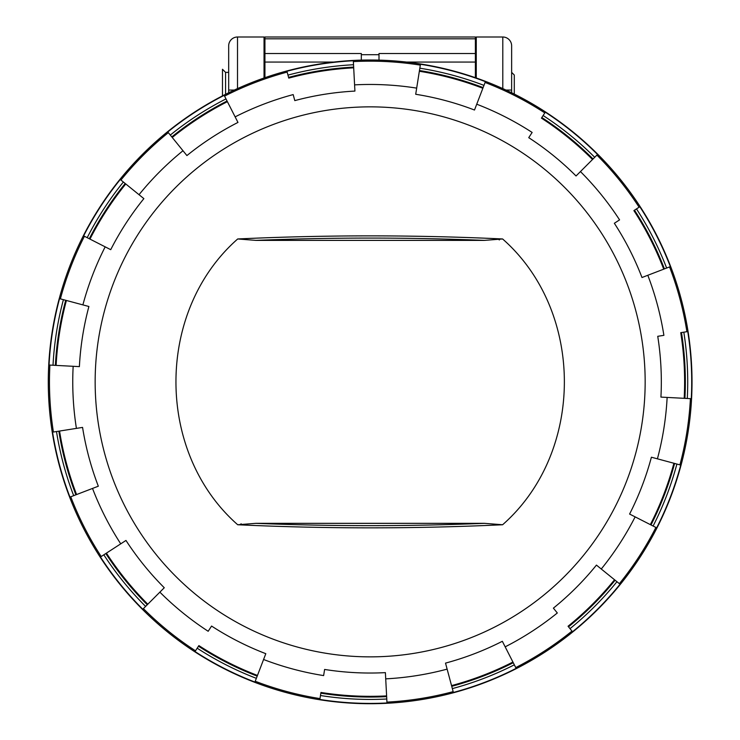 <?xml version="1.0" encoding="UTF-8"?>
<svg xmlns="http://www.w3.org/2000/svg" width="740" height="740" viewBox="0 0 740 740"><rect width="100%" height="100%" fill="white"/><g stroke="black" fill="none" stroke-linecap="round" stroke-linejoin="round"><path stroke-width="1.11" d="M228.679 92.75L228.679 45.843A8.843 8.843 0 0 1 237.512 37L264.041 37L264.041 77.987M505.984 90.058L511.636 90.058L511.636 92.75L511.636 45.843A8.843 8.843 0 0 0 502.793 37L476.264 37L476.264 77.987M511.636 76.793L511.636 72.372L514.291 75.027L514.291 94.063M225.58 94.285L225.58 72.372L222.481 69.273L222.481 95.867M475.385 77.682L475.385 37L264.929 37L264.929 77.682M361.314 60.116L361.314 53.511L264.929 53.511M379 60.116L379 53.511L475.385 53.511M502.608 524.752C584.942 452.353 584.961 311.374 502.608 238.964L484.395 240.38A1822.185 1171.281 180 0 0 255.911 240.38L237.707 238.964C155.372 311.374 155.354 452.344 237.707 524.752L255.911 523.337A1822.185 1171.281 0 0 0 484.395 523.337L502.608 524.752C414.308 528.878 326.007 528.878 237.707 524.752M370.157 656.861A275.002 275.002 0 0 0 608.317 244.357A275.002 275.002 0 0 0 131.998 244.357A275.002 275.002 0 0 0 370.157 656.861M499.324 239.964A191.882 191.882 0 0 0 497.983 238.752M240.99 523.763A191.882 191.882 0 0 0 242.332 524.965M484.395 523.337L255.911 523.337M255.911 240.38L484.395 240.38M353.535 64.732A317.562 317.562 0 0 0 287.962 75.119L288.572 77.404A315.194 315.194 0 0 1 353.655 67.1M353.702 67.83A314.463 314.463 0 0 0 288.767 78.107L286.926 71.262A321.558 321.558 0 0 1 353.322 60.745L354.913 91.085A291.171 291.171 0 0 0 294.798 100.612L293.179 94.591A297.397 297.397 0 0 0 235.135 116.874L237.965 122.424A291.171 291.171 0 0 0 186.915 155.576L182.993 150.738A297.397 297.397 0 0 0 139.028 194.703L143.875 198.625A291.171 291.171 0 0 0 110.723 249.676L105.173 246.846A297.397 297.397 0 0 0 82.889 304.889L88.902 306.499A291.171 291.171 0 0 0 79.383 366.624L73.158 366.3A297.406 297.406 0 0 0 76.414 428.386L82.566 427.406A291.171 291.171 0 0 0 98.328 486.208L92.519 488.437A297.397 297.397 0 0 0 120.74 543.835L125.967 540.441A291.162 291.162 0 0 0 164.271 587.745L159.868 592.148A297.397 297.397 0 0 0 208.181 631.276L211.575 626.059A291.171 291.171 0 0 0 265.808 653.688L263.579 659.497A297.397 297.397 0 0 0 323.63 675.592L324.61 669.45A291.171 291.171 0 0 0 385.392 672.632L385.716 678.857A297.397 297.397 0 0 0 447.127 669.127L445.517 663.114A291.171 291.171 0 0 0 502.34 641.293L505.17 646.843A297.397 297.397 0 0 0 557.312 612.979L553.39 608.141A291.171 291.171 0 0 0 596.44 565.101L601.269 569.014A297.397 297.397 0 0 0 635.133 516.871L629.592 514.05A291.171 291.171 0 0 0 651.404 457.218L657.416 458.828A297.397 297.397 0 0 0 667.138 397.426L660.931 397.103A291.171 291.171 0 0 0 657.74 336.312L663.891 335.34A297.397 297.397 0 0 0 647.805 275.28L641.987 277.519A291.171 291.171 0 0 0 614.348 223.276L619.574 219.882A297.397 297.397 0 0 0 580.447 171.569L576.044 175.972A291.171 291.171 0 0 0 528.739 137.668L532.134 132.442A297.397 297.397 0 0 0 476.736 104.21L474.497 110.029A291.171 291.171 0 0 0 415.704 94.276L419.349 71.271A314.463 314.463 0 0 1 482.85 88.282M287.157 72.094A320.697 320.697 0 0 0 224.562 96.117L224.174 95.349A321.558 321.558 0 0 0 167.795 131.96L171.791 136.909A315.194 315.194 0 0 1 227.06 101.019M123.358 182.012A317.562 317.562 0 0 0 87.2 237.688L89.309 238.761A315.194 315.194 0 0 1 125.199 183.501M105.173 246.846L83.648 235.875A321.558 321.558 0 0 1 120.259 179.496L139.028 194.703M63.409 299.672A317.562 317.562 0 0 0 53.021 365.236L55.389 365.366A315.194 315.194 0 0 1 65.694 300.283M73.158 366.3L49.044 365.033A321.558 321.558 0 0 1 59.551 298.636L82.889 304.889M92.519 488.437L69.958 497.095A321.558 321.558 0 0 1 52.559 432.16L76.414 428.386M159.868 592.148L142.783 609.233A321.558 321.558 0 0 1 100.474 556.989L120.74 543.835M256.345 678.33A317.562 317.562 0 0 1 197.201 648.194L198.487 646.205A315.194 315.194 0 0 0 257.196 676.12M263.579 659.497L254.921 682.058A321.558 321.558 0 0 1 195.027 651.542L198.884 645.595A314.463 314.463 0 0 0 257.464 675.435M386.779 698.995A317.562 317.562 0 0 1 320.476 695.517L320.846 693.177A315.194 315.194 0 0 0 386.65 696.627M385.716 678.857L386.983 702.972A321.558 321.558 0 0 1 319.856 699.457L320.966 692.455A314.463 314.463 0 0 0 386.613 695.896M505.17 646.843L516.141 668.368A321.558 321.558 0 0 1 453.38 692.464L447.127 669.127M616.947 581.714A317.562 317.562 0 0 1 570.004 628.658L568.514 626.817A315.194 315.194 0 0 0 615.107 580.225M601.269 569.014L620.055 584.221A321.558 321.558 0 0 1 572.52 631.757L568.052 626.244A314.463 314.463 0 0 0 614.542 579.762M676.897 464.054A317.562 317.562 0 0 1 653.106 526.029L650.349 524.623A314.463 314.463 0 0 0 673.909 463.249M657.416 458.828L680.754 465.09A321.558 321.558 0 0 1 656.667 527.842L635.133 516.871M683.816 332.186A317.562 317.562 0 0 1 687.284 398.481L684.916 398.361A315.194 315.194 0 0 0 681.475 332.556M684.186 398.314A314.463 314.463 0 0 0 680.745 332.667L687.756 331.557A321.558 321.558 0 0 1 691.271 398.694L667.138 397.426M664.418 268.907A315.194 315.194 0 0 0 634.504 210.188L639.832 206.728A321.558 321.558 0 0 1 670.357 266.622L647.805 275.28M639.11 207.2A320.697 320.697 0 0 0 596.921 155.095L597.532 154.484A321.558 321.558 0 0 0 545.288 112.184L543.114 115.523A317.562 317.562 0 0 1 594.71 157.306M483.96 85.387A317.562 317.562 0 0 0 419.83 68.2L419.46 70.541A315.194 315.194 0 0 1 483.109 87.598M354.589 84.869A297.397 297.397 0 0 1 416.675 88.125L420.459 64.26A321.558 321.558 0 0 1 485.394 81.659L476.736 104.21M593.036 158.98A315.194 315.194 0 0 0 541.828 117.512L544.816 112.906A320.697 320.697 0 0 0 485.079 82.464M596.921 155.095L580.447 171.569M120.925 180.042A320.697 320.697 0 0 1 168.332 132.636L182.993 150.738M224.562 96.117L235.135 116.874M163.956 629.009A321.872 321.872 0 0 0 642.93 211.002A321.872 321.872 0 0 0 48.729 365.014A321.872 321.872 0 0 0 163.956 629.009M228.679 90.058L234.321 90.058M237.512 37L237.512 88.587M502.793 37L502.793 88.587M475.385 62.058L406.538 62.058M333.768 62.058L264.929 62.058M475.385 38.813L264.929 38.813M379 54.695L361.314 54.695M502.608 238.964C414.308 234.839 326.007 234.839 237.707 238.964M225.987 98.91A317.562 317.562 0 0 0 170.302 135.069M58.839 431.17A315.194 315.194 0 0 0 75.896 494.82M56.499 431.54A317.562 317.562 0 0 0 73.686 495.671M105.811 553.529A315.194 315.194 0 0 0 147.279 604.737M103.822 554.815A317.562 317.562 0 0 0 145.604 606.412M451.733 686.322A315.194 315.194 0 0 0 513.255 662.707M452.344 688.607A317.562 317.562 0 0 0 514.328 664.816M650.996 524.956A315.194 315.194 0 0 0 674.612 463.444M666.629 268.056A317.562 317.562 0 0 0 636.493 208.902M56.12 365.403A314.463 314.463 0 0 1 66.406 300.468M89.966 239.094A314.463 314.463 0 0 1 125.772 183.964M76.581 494.551A314.463 314.463 0 0 1 59.561 431.05M147.797 604.219A314.463 314.463 0 0 1 106.421 553.132M512.922 662.05A314.463 314.463 0 0 1 451.548 685.61M633.884 210.595A314.463 314.463 0 0 1 663.734 269.166M541.421 118.132A314.463 314.463 0 0 1 592.518 159.498M172.254 137.474A314.463 314.463 0 0 1 227.393 101.667M84.416 236.273A320.697 320.697 0 0 0 60.384 298.858M70.763 496.79A320.697 320.697 0 0 0 101.195 556.526M143.394 608.622A320.697 320.697 0 0 0 195.49 650.821M255.226 681.253A320.697 320.697 0 0 0 319.985 698.606M386.937 702.112A320.697 320.697 0 0 0 453.158 691.632M515.743 667.6A320.697 320.697 0 0 0 571.974 631.091M619.38 583.684A320.697 320.697 0 0 0 655.899 527.454M679.921 464.859A320.697 320.697 0 0 0 690.411 398.647M686.905 331.696A320.697 320.697 0 0 0 669.552 266.937M420.32 65.111A320.697 320.697 0 0 0 353.368 61.605M49.904 365.079A320.697 320.697 0 0 0 53.41 432.031M225.58 72.372L228.679 72.372M264.041 72.372L264.929 72.372M475.385 72.372L476.264 72.372"/></g></svg>

